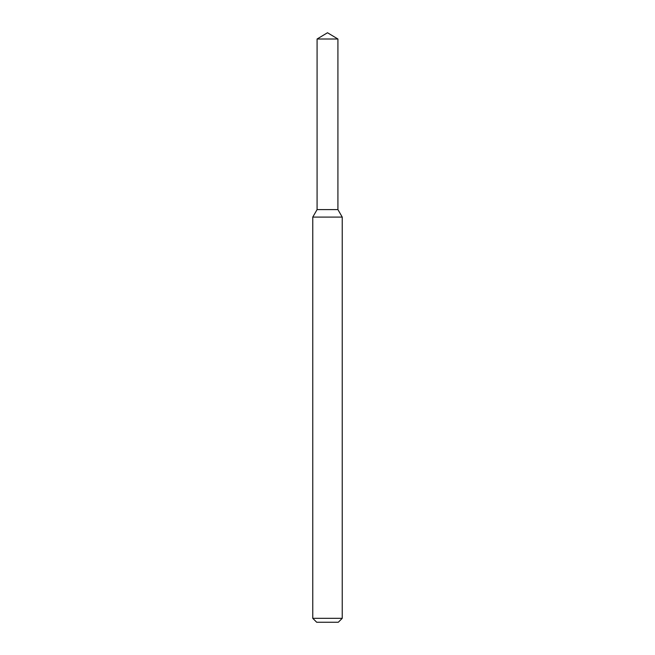 <?xml version="1.0" encoding="UTF-8"?>
<svg xmlns="http://www.w3.org/2000/svg" width="655" height="655" viewBox="0 0 655 655"><rect width="100%" height="100%" fill="white"/><g stroke="black" fill="none" stroke-linecap="round" stroke-linejoin="round"><path stroke-width="0.98" d="M317.085 39.005L317.085 209.6L337.915 209.6L342.238 217.092L312.762 217.092L317.085 209.6L337.915 209.6L337.915 39.005L317.085 39.005L327.5 32.75L337.915 39.005M342.238 618.32L338.308 622.25L316.692 622.25L312.762 618.32L342.238 618.32L342.238 217.092M312.762 618.32L312.762 217.092"/></g></svg>
